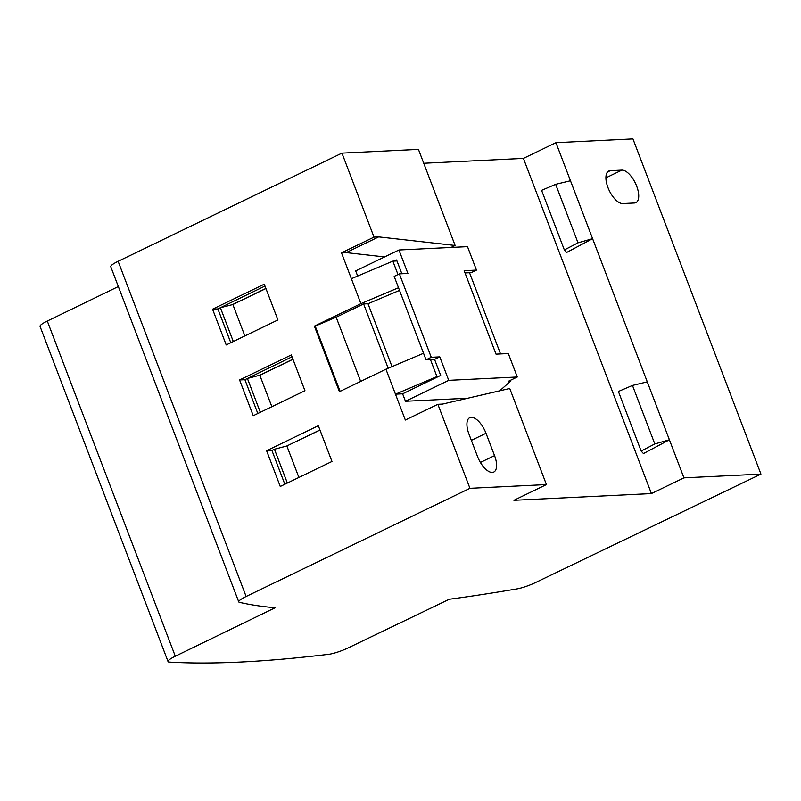 <?xml version="1.0" encoding="UTF-8"?>
<svg xmlns="http://www.w3.org/2000/svg" width="801" height="801" viewBox="0 0 801 801"><rect width="100%" height="100%" fill="white"/><g stroke="black" fill="none" stroke-linecap="round" stroke-linejoin="round"><path stroke-width="1.2" d="M430.457 359.599L436.945 376.59L395.464 394.162L385.932 369.211L423.549 353.271M265.932 288.54L232.861 304.53L244.856 335.929M618.392 391.469L641.15 451.053L643.453 453.566L669.396 439.779L647.278 381.857L632.47 385.431L618.392 391.469M436.945 376.59L438.407 376.52L402.623 393.812L395.464 394.162L405.336 420.024L437.867 404.305L469.937 488.31L246.127 596.495A16.17 2.703 159.1 0 0 238.758 601.891A16.17 2.703 159.1 0 0 239.439 602.332A1277.815 213.907 159.1 0 0 275.113 607.759L175.299 656.239A16.17 2.703 -20.9 0 0 168.05 661.576A16.17 2.703 -20.9 0 0 169.331 662.097A1415.307 236.926 159.1 0 0 328.78 654.307A16.17 2.703 -20.9 0 0 348.425 647.789L449.281 599.258A1277.815 213.907 159.1 0 0 517.056 588.885A16.17 2.703 159.1 0 0 535.599 582.527L760.95 474.102L632.95 138.903L555.934 142.668L647.278 381.857M287.349 483.043L274.433 449.231L271.919 450.452L284.836 484.255M621.846 170.122A17.842 8.02 64.2 0 1 636.044 184.6A17.842 8.02 64.2 0 1 635.894 202.633A17.842 8.02 64.2 0 1 634.402 203.003L622.778 203.564A17.842 8.02 64.2 0 1 608.59 189.096A17.842 8.02 64.2 0 1 608.74 171.064A17.842 8.02 64.2 0 1 610.232 170.693L621.846 170.122L605.896 177.832M641.15 451.053L654.807 443.934L669.396 439.779L683.934 477.857L760.95 474.102M260.325 412.275L247.409 378.472L292.005 356.815L244.906 379.694L257.812 413.496M592.6 238.668L578.012 242.823L564.355 249.942L566.657 252.455L592.6 238.668M570.482 180.746L555.664 184.32L541.596 190.348L564.355 249.942M654.807 443.934L632.47 385.431M233.301 341.516L220.395 307.704L232.861 304.53M578.012 242.823L555.664 184.32M292.916 359.208L259.794 375.218L247.409 378.472M277.927 319.939L264.27 284.195L212.555 309.186L226.212 344.941L277.927 319.939M168.05 661.576L40.05 326.387A16.17 2.703 -20.9 0 1 47.299 321.041L118.338 286.548M212.555 309.186L217.882 308.926L264.981 286.047L220.395 307.704M232.771 304.45L265.902 288.44M469.937 488.31L546.432 484.575L513.912 500.295L651.413 493.576L523.413 158.388L555.934 142.668M423.739 163.254L523.413 158.388M238.758 601.891L110.758 266.693A16.17 2.703 159.1 0 1 118.127 261.306L341.947 153.111L374.017 237.116L341.496 252.836L346.142 252.605L384.61 256.931M341.496 252.836L360.901 303.659L314.392 326.137L315.204 326.097L340.125 391.349M402.623 393.812L405.466 401.261L448.73 380.345L439.769 356.886L434.563 359.399L426.042 359.819L394.182 276.395L399.389 273.872L407.909 273.461L398.948 249.992L355.694 270.908L357.657 276.045M405.466 401.261L467.784 398.217M651.413 493.576L683.934 477.857M271.869 406.698L259.794 375.218M319.979 430.067L286.818 445.977L319.939 429.967M298.893 477.456L286.898 446.057M500.535 353.922L469.526 272.71M217.882 308.926L230.788 342.728M286.818 445.977L274.433 449.231M253.236 415.709L304.951 390.708L291.294 354.953L239.579 379.954L253.236 415.709M396.966 260.936L392.86 261.136L351.369 278.708M341.947 153.111L418.442 149.376L455.128 245.466L378.663 236.886L374.017 237.116M392.019 366.628L368.009 303.739L363.624 303.949L336.16 317.226L360.67 381.416M388.185 368.25L363.624 303.949M368.009 303.739L399.529 290.383M266.603 450.713L280.26 486.467L331.974 461.466L318.317 425.711L266.603 450.713L271.919 450.452M385.932 369.211L339.424 391.689L314.392 326.137M292.956 359.299L259.884 375.289M546.432 484.575L509.746 388.485L442.512 404.074L437.867 404.305M468.965 434.102A17.792 7.99 -115.8 0 1 469.746 417.671A17.792 7.99 -115.8 0 1 486.007 433.271L494.547 455.619A17.792 7.99 -115.8 0 1 493.766 472.049A17.792 7.99 -115.8 0 1 477.506 456.45L468.965 434.102M346.142 252.605L378.663 236.886M360.901 303.659L398.518 287.729M315.204 326.097L336.16 317.226M451.023 247.449L455.128 245.466M392.86 261.136L397.987 274.553M465.011 272.931L471.268 272.63L476.465 270.107L467.504 246.648L398.948 249.992M401.862 273.752L396.595 259.965L394.312 261.056M448.73 380.345L517.286 377.001L508.325 353.541L496.019 354.142L464.169 270.708L476.465 270.107M434.563 359.399L440.68 375.419L438.407 376.52M517.286 377.001L508.825 381.086L510.768 380.996L510.497 380.285M499.724 390.808L510.768 380.996M426.042 359.819L431.248 357.296L439.769 356.886M399.389 273.872L431.248 357.296M239.579 379.954L244.906 379.694M175.299 656.239L47.299 321.041M610.232 170.693L607.518 172.005M118.127 261.306L246.127 596.495M486.007 433.271L471.358 440.35M480.4 462.447L494.547 455.619"/></g></svg>

